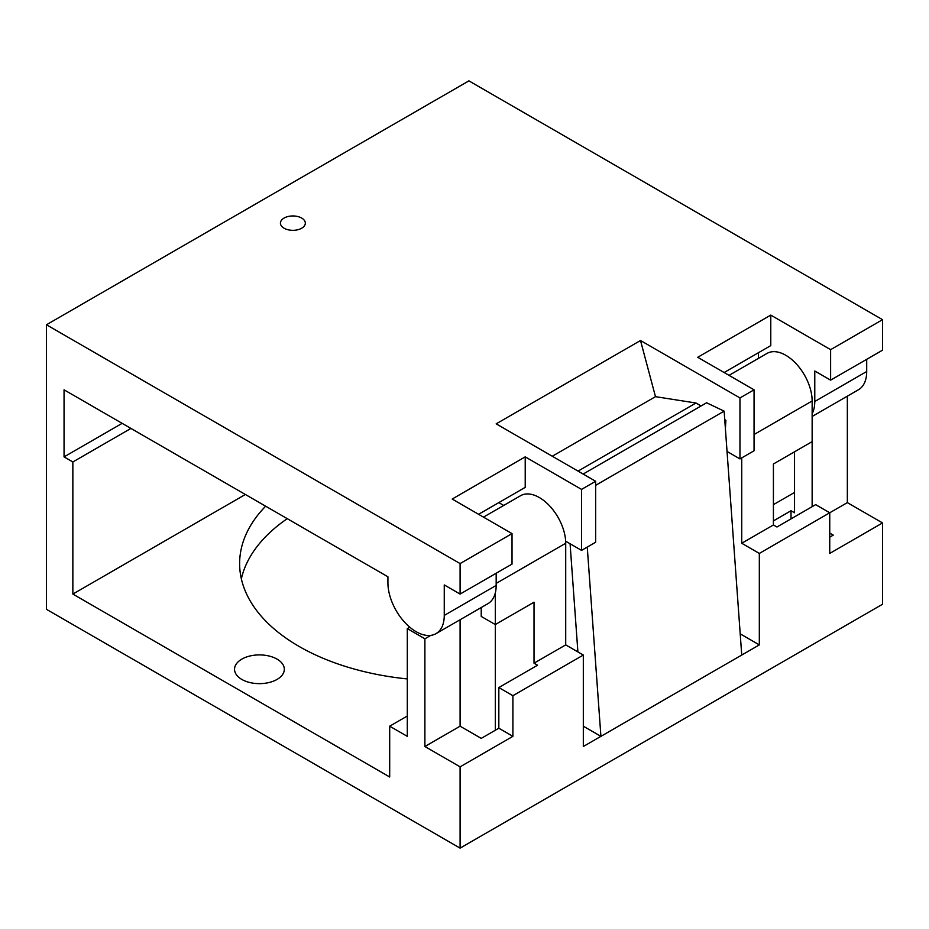 <?xml version="1.0" encoding="UTF-8"?>
<svg xmlns="http://www.w3.org/2000/svg" width="929" height="929" viewBox="0 0 929 929"><rect width="100%" height="100%" fill="white"/><g stroke="black" fill="none" stroke-linecap="round" stroke-linejoin="round"><path stroke-width="1.39" d="M241.343 578.825A202.882 117.135 180 0 1 287.247 518.672M265.648 506.189A202.882 117.135 0 0 0 239.624 563.589A202.882 117.135 0 0 0 299.045 646.41A202.882 117.135 0 0 0 407.297 678.936M277.039 659.114A24.897 14.376 0 0 0 249.913 656.002A24.897 14.376 0 0 0 234.538 669.275A24.897 14.376 0 0 0 241.83 679.436A24.897 14.376 0 0 0 268.957 682.548A24.897 14.376 0 0 0 284.332 669.275A24.897 14.376 0 0 0 277.039 659.114M740.204 633.845L759.33 644.889L759.33 553.417L829.748 512.773L829.748 553.417L882.55 522.934L882.55 604.233L460.099 848.131L46.45 609.319L46.45 324.767L468.901 80.869L882.55 319.681L830.619 349.664L770.78 315.105L697.725 357.282L754.058 389.808L739.972 397.937L640.511 340.513L496.167 423.845L595.64 481.268L581.554 489.397L525.222 456.871L452.179 499.047L512.03 533.606L512.03 564.089L460.099 594.072L444.259 584.922L444.259 615.416A39.831 22.993 60 0 1 436.003 633.648A39.831 22.993 60 0 1 416.099 631.674A39.831 22.993 60 0 1 387.927 582.889L387.927 576.793L64.055 389.808L64.055 456.882L72.857 461.957L72.857 594.072L245.361 494.483M460.099 848.131L460.099 766.831L512.901 736.349L512.901 695.693L583.319 655.05L565.715 644.889L565.715 543.256A37.334 21.553 -120 0 0 539.308 497.526A37.334 21.553 -120 0 0 520.635 495.68L483.486 517.128M301.681 218.06A12.449 7.188 0 0 0 288.118 216.503A12.449 7.188 0 0 0 280.43 223.134A12.449 7.188 0 0 0 284.077 228.22A12.449 7.188 0 0 0 297.64 229.777A12.449 7.188 0 0 0 305.327 223.134A12.449 7.188 0 0 0 301.681 218.06M576.886 651.334A202.882 117.135 0 0 0 577.815 650.857M759.33 644.889L583.319 746.51L583.319 655.05M407.297 716.027L389.692 726.188L389.692 776.992L72.857 594.072M587.256 547.076L600.912 736.349L583.319 726.188M512.901 695.693L498.827 687.565L498.827 728.22L481.222 738.381L460.099 726.188L460.099 619.736M498.827 687.565L537.554 665.21L534.024 663.178L565.715 644.889M495.308 730.252L495.308 592.992M481.222 607.543L481.222 616.426L495.308 624.555L534.024 602.201L534.024 663.178M794.539 451.796L794.539 512.773L791.02 510.741L773.416 520.902L773.416 463.989L773.416 524.966L776.934 526.998L815.662 504.644L829.748 512.773L847.341 502.612L847.341 396.16M791.02 510.741L791.02 518.87M829.748 537.159L833.267 535.127L829.748 533.095M812.143 506.677L812.143 441.635L773.416 463.989M866.711 359.314L866.711 371.507A39.831 22.993 -120 0 1 858.454 389.75L812.143 416.482M882.55 522.934L847.341 502.612M882.55 319.681L882.55 350.175L830.619 380.147L830.619 349.664M389.692 726.188L407.297 736.349L407.297 628.619L424.89 638.78L424.89 746.51L460.099 766.831M460.099 594.072L460.099 563.578L46.45 324.767M570.081 543.755L577.896 651.914M759.33 553.417L741.737 543.256L741.737 457.892M794.539 492.451L773.416 504.644M72.857 461.957L130.943 428.42M498.827 728.22L512.901 736.349M430.801 635.378L424.89 638.78M424.89 746.51L460.099 726.188M407.297 628.619L409.77 627.191M729.033 375.362L767.064 353.403A37.334 21.553 60 0 1 795.839 363.402A37.334 21.553 60 0 1 812.143 400.98L812.143 441.635M773.416 524.966L741.737 543.256M812.143 413.719A39.831 22.993 -120 0 0 814.779 401.491L814.779 371.008L830.619 380.147M122.14 423.345L64.055 456.882M512.03 533.606L460.099 563.578M595.64 485.333L724.132 411.141L741.737 655.05M496.179 573.239L496.179 585.433A39.831 22.993 60 0 1 487.934 603.664L436.003 633.648M595.64 481.268L595.64 542.246L581.554 550.374L565.656 541.189M498.827 502.612L503.727 505.446M727.035 451.448L739.972 458.914L754.058 450.774L754.058 389.808M583.145 474.057L706.597 402.78L724.132 411.141M770.78 315.105L770.78 345.6L724.132 372.529M758.459 352.706L758.459 358.373M525.222 456.871L525.222 487.365L478.586 514.294M640.511 340.513L655.479 396.66L552.279 456.232M701.081 405.961L695.972 403.012L655.479 396.66M725.398 428.629L725.886 420.291L724.748 419.629M739.972 397.937L739.972 458.914M581.554 489.397L581.554 550.374M724.841 420.907L725.886 420.291M695.972 403.012L578.035 471.108M496.179 583.4L565.715 543.256M754.058 434.517L812.143 400.98M814.779 401.491L866.711 371.507M444.259 615.416L496.179 585.433"/></g></svg>
